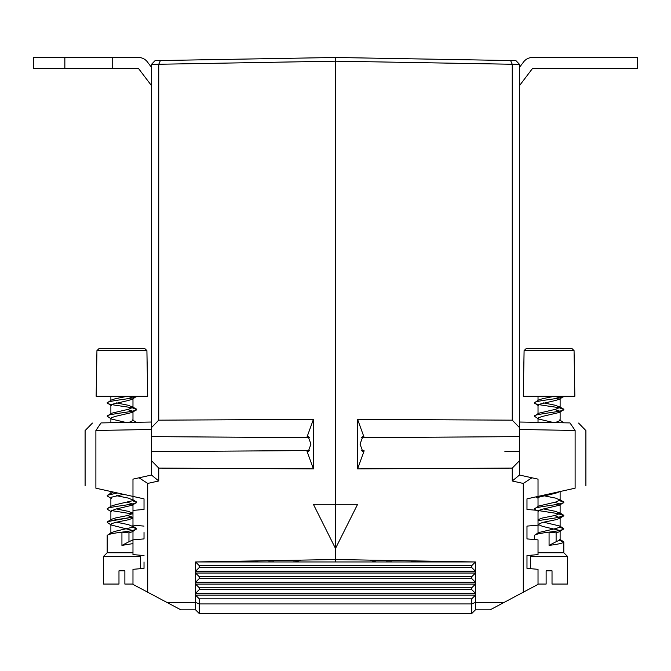 <?xml version="1.0" encoding="UTF-8"?>
<svg xmlns="http://www.w3.org/2000/svg" width="671" height="671" viewBox="0 0 671 671"><rect width="100%" height="100%" fill="white"/><g stroke="black" fill="none" stroke-linecap="round" stroke-linejoin="round"><path stroke-width="1.01" d="M386.764 561.962A75.555 21.967 90 0 1 386.546 561.77A74.045 63.678 -30.8 0 0 388.97 561.812A74.045 63.678 -30.8 0 0 391.403 561.77A75.555 21.967 90 0 0 391.629 561.962M410.87 561.962A75.555 72.292 -90 0 0 411.591 561.77A74.045 19.35 -117 0 0 413.076 561.77A75.555 72.292 -90 0 1 412.346 561.962M524.093 350.598L526.383 348.392L571.767 348.392L574.057 350.598L524.093 350.598L523.296 396.259L574.854 396.259L574.057 350.598M153.592 436.628L309.65 437.693L151.386 436.611L151.386 451.642L309.65 450.56L166.114 451.541M160.403 60.541L158.75 64.257L151.445 64.382L155.068 60.633L335.5 57.488L335.5 61.17L158.75 64.257L158.75 420.163L313.407 419.367L306.857 437.45L308.182 436.527L310.941 444.127L308.182 451.734L306.857 450.811L309.566 450.702M335.5 504.282L335.5 61.17L335.5 559.522L335.5 548.475L313.382 504.282L335.5 504.282L335.5 548.475L357.618 504.282L335.5 504.282M335.5 561.962L335.5 559.522L335.5 561.962M144.022 561.962L144.022 568.362L132.975 569.327L144.022 568.362L144.022 561.962M144.022 532.506L144.022 538.905L144.022 532.506M121.929 532.137C130.87 531.038 135.785 529.939 136.658 528.832L136.658 528.832C135.785 529.922 130.87 531.029 121.929 532.137L128.966 532.9L128.966 541.723L121.929 545.389L121.929 532.137C112.98 533.244 108.073 534.342 107.192 535.45L111.369 532.606L115.429 531.256L132.43 527.272L132.975 525.141L144.022 526.106L132.975 525.141L132.975 510.413L144.022 509.44L144.022 498.863L132.975 496.414L132.975 479.144L151.487 475.034L158.75 480.973L147.704 483.422L139.006 477.802M199.253 565.645L195.571 561.962L335.5 559.522L475.429 561.962L475.429 571.206L471.747 567.523L199.253 567.523L195.571 571.206L195.571 561.962L475.429 561.962L471.747 565.645L199.253 565.645L199.253 567.523M151.386 475.06L151.386 460.566L158.75 468.098L158.75 480.973M151.386 451.642L151.386 460.566M158.75 420.163L151.386 427.695L151.386 436.611M151.386 427.695L151.445 64.382M144.022 555.563L132.975 554.598L132.975 539.87L144.022 538.905M471.747 598.826L475.429 595.143L475.429 602.415L471.747 603.942L471.747 598.826L199.253 598.826L199.253 603.942L471.747 603.942L471.747 613.512L199.253 613.512L195.571 609.83L180.843 609.83L132.975 584.382L132.975 569.327M110.883 519.983L110.883 511.151L111.369 511.788L107.595 509.44L107.595 508.442L111.42 506.068L115.429 504.743L132.43 500.759L132.975 500.096L132.975 496.414L95.886 488.194C81.845 485.083 81.845 485.083 95.886 488.194L95.886 430.463C81.619 430.648 81.619 430.648 95.886 430.463L101.027 422.915C89.654 423.116 89.654 423.116 101.027 422.915L151.386 422.034M313.407 419.367L313.407 468.886L158.75 468.098M147.704 592.208L147.704 483.422M166.995 602.466L195.571 602.466M151.386 429.49L95.886 430.463M335.475 504.282L335.475 548.475M144.022 498.863L144.022 509.44M306.857 437.45L309.566 437.551M306.857 450.811L313.407 468.886M96.943 350.598L99.233 348.392L144.617 348.392L146.907 350.598L96.943 350.598L96.146 396.259L147.704 396.259L146.907 350.598M199.253 587.779L199.253 589.616L195.571 593.298L195.571 584.097L199.253 587.779L471.747 587.779L475.429 584.097L475.429 593.298L471.747 589.616L199.253 589.616M471.747 589.616L471.747 587.779M199.253 576.725L199.253 578.57L195.571 582.252L195.571 573.042L199.253 576.725L471.747 576.725L475.429 573.042L475.429 582.252L471.747 578.57L199.253 578.57M471.747 578.57L471.747 576.725M471.747 567.523L471.747 565.645M195.571 609.83L195.571 593.298L475.429 593.298L475.429 595.143L195.571 595.143L199.253 598.826M195.571 584.097L195.571 582.252L475.429 582.252L475.429 584.097L195.571 584.097M195.571 573.042L195.571 571.206L475.429 571.206L475.429 573.042L195.571 573.042M475.429 602.415L475.429 609.83L471.747 613.512M195.571 602.415L199.253 603.942L199.253 613.512M126.022 422.478L111.42 419.023L107.192 416.154C106.286 413.932 137.563 411.726 136.658 409.511C137.563 407.305 106.286 405.099 107.192 402.885L111.369 400.042L115.429 398.691L127.431 396.259M107.192 402.885C106.286 400.679 137.563 398.465 136.658 396.259L136.658 396.259C137.563 398.473 106.286 400.688 107.192 402.894L111.369 405.737M110.883 413.932L110.883 405.099L111.42 404.437L128.421 400.461L132.481 399.111L136.658 396.267M111.369 418.989L110.883 418.36L111.42 417.697L115.429 416.372L132.43 412.397L136.658 409.52C137.563 411.734 106.286 413.94 107.192 416.154L111.42 413.269L128.421 409.293L132.975 407.305L128.421 405.318L116.435 402.894M132.539 407.901L136.658 409.52L132.481 406.668M111.369 498.528L107.595 496.179L107.595 495.19L117.559 493M107.192 495.684L107.914 495.022L117.584 493.009M110.883 511.151L115.429 509.163L132.43 505.188L136.658 502.319C137.563 504.525 106.286 506.731 107.192 508.945C106.286 506.731 137.563 504.517 136.658 502.311L132.548 500.692M107.192 522.197L113.265 520.201L132.975 517.089L107.914 521.535L107.192 522.197L107.595 522.692L111.369 525.041L110.883 524.412L111.42 523.749L115.429 522.424L128.421 519.773L132.975 518.104M136.288 422.294L132.481 419.929L132.975 420.558L132.975 411.734M136.658 502.311L132.539 500.692M132.975 514.036L111.311 510.556L132.975 514.045M128.966 532.9L132.481 531.675L136.658 528.832L132.548 527.205M136.658 528.823L132.539 527.205M132.975 552.753L107.192 552.753L103.51 556.435L103.51 584.055L118.977 584.055L118.977 570.803L124.873 570.803L124.873 584.055L132.975 584.055M139.023 555.127L140.34 556.435L103.51 556.435M140.34 556.435L140.34 568.681M107.192 535.45L107.192 552.753M121.929 545.389L132.975 543.602M132.975 540.549L132.548 540.457M128.966 541.723L132.975 539.87L132.975 531.038M132.975 526.609L128.421 524.621L116.435 522.197M107.595 521.702L111.42 519.32L115.429 517.995L128.421 515.345L132.975 513.357L128.421 511.369L116.435 508.937M132.975 500.096L128.421 498.108L116.435 495.684M110.883 493.47L113.282 492.053M128.941 422.428L132.975 420.558M132.539 530.442L111.369 525.041M132.975 517.786L132.548 517.19M132.539 517.19L127.415 515.571M132.481 505.162L132.975 504.525L132.548 503.938M132.539 503.929L127.415 502.311M110.883 506.731L110.883 497.899L111.42 497.236L123.422 494.301M132.539 411.138L127.415 409.52M132.539 397.878L127.415 396.259M553.91 422.629L538.57 419.023L534.342 416.154C533.437 413.932 564.714 411.726 563.808 409.511C564.714 407.305 533.437 405.099 534.342 402.885L538.519 400.042L542.579 398.691L554.582 396.259L559.689 397.878M534.342 402.885C533.437 400.679 564.714 398.465 563.808 396.259L563.808 396.259C564.714 398.473 533.437 400.688 534.342 402.894L538.519 405.737M538.025 413.932L538.025 405.099L538.57 404.437L555.571 400.461L559.631 399.111L563.808 396.267M538.519 418.989L538.025 418.36L538.57 417.697L542.579 416.372L559.58 412.397L563.808 409.52C564.714 411.734 533.437 413.94 534.342 416.154L538.57 413.269L555.571 409.293L560.117 407.305L555.571 405.318L543.585 402.894M559.689 407.901L563.808 409.52L559.631 406.668M563.808 422.78L559.631 419.929L560.117 420.558L560.117 411.734M536.028 510.237L534.342 508.945L538.57 506.068L555.571 502.084L560.117 500.096L555.571 498.108L543.585 495.684M534.342 508.937C533.437 506.731 564.714 504.517 563.808 502.311L559.698 500.692L563.808 502.311C564.714 504.525 533.437 506.731 534.342 508.945M538.025 511.478L538.519 511.788L538.025 511.151L538.57 510.488L542.579 509.163L559.58 505.188L563.808 502.319M538.452 510.564L557.735 513.583L563.086 514.909L563.808 515.571L563.405 516.066L557.735 517.559L538.025 520.671L557.735 517.551L563.808 515.571L557.735 513.575L538.461 510.556M563.405 528.329L559.631 525.98L560.117 526.609L559.58 527.272L555.571 528.597L538.57 532.581L534.342 535.45C535.215 534.342 540.13 533.244 549.071 532.137C558.02 531.038 562.927 529.939 563.808 528.832L559.698 527.205L563.808 528.832C562.927 529.922 558.02 531.029 549.071 532.137L549.071 545.389C558.02 544.29 562.927 543.183 563.808 542.076L563.808 552.753L538.025 552.753M531.977 555.127L530.66 556.435L530.66 568.681M563.808 552.753L567.49 556.435L530.66 556.435M567.49 556.435L567.49 584.055L552.023 584.055L552.023 570.803L546.127 570.803L546.127 584.055L538.025 584.055M534.342 535.45L534.342 539.543M563.808 542.076L559.698 540.457M549.071 532.137L556.116 532.9L556.116 541.723L549.071 545.389M556.116 541.723L560.117 539.87L560.117 531.038M559.631 525.98L543.585 522.197M538.025 519.656L542.579 517.995L555.571 515.345L560.117 513.357L555.571 511.369L543.585 508.937M555.11 422.655L560.117 420.558M556.116 532.9L559.631 531.675L563.808 528.832M559.689 530.442L542.579 526.399L538.025 524.412L542.579 522.424L555.571 519.773L559.58 518.448L563.405 516.066M560.117 526.609L560.117 517.786L554.565 515.571M559.631 505.162L560.117 504.525L559.58 503.862L554.565 502.311M538.025 506.731L538.025 497.899L538.57 497.236L555.571 493.26L560.31 491.474M559.689 411.138L554.565 409.52M512.25 480.998L519.488 475.034L531.96 477.794L523.296 483.447L512.25 480.998L512.25 468.098L357.593 468.886L357.593 419.367L364.143 437.45L362.818 436.527L360.059 444.127L362.818 451.734L364.143 450.811L361.434 450.702M364.143 437.45L361.434 437.551M512.25 468.098L519.614 460.566L519.614 436.611L361.35 437.693L517.408 436.628M504.886 451.541L519.614 451.642M335.5 61.17L335.5 57.488L515.932 60.633L519.555 64.382L335.5 61.17M538.025 569.327L526.978 568.362L526.978 555.563L526.978 568.362L538.025 569.327L538.025 584.382L490.157 609.83L475.429 609.83M538.025 525.141L526.978 526.106L526.978 538.905L526.978 526.106L538.025 525.141L538.025 510.413L526.978 509.44L526.978 498.863L526.978 509.44M519.555 64.382L519.614 427.695L512.25 420.163L512.25 64.257L510.597 60.541M519.614 436.611L519.614 427.695M519.614 460.566L519.614 475.06M526.978 555.563L538.025 554.598L538.025 539.87L526.978 538.905M357.593 419.367L512.25 420.163M475.429 602.466L504.005 602.466M523.296 483.447L523.296 592.208M519.614 429.49L575.114 430.463C589.381 430.648 589.381 430.648 575.114 430.463L575.114 488.194C589.155 485.083 589.155 485.083 575.114 488.194L538.025 496.414L538.025 479.144L531.96 477.794M538.025 496.414L526.978 498.863M519.614 422.034L569.973 422.915C581.346 423.116 581.346 423.116 569.973 422.915L575.114 430.463M335.525 504.282L335.525 548.475M364.143 450.811L357.593 468.886M519.614 67.192L523.665 61.858A11.046 11.046 0 0 1 532.464 57.488L637.45 57.488L637.45 68.534L532.464 68.534L519.614 85.469M268.928 561.962A75.555 21.967 90 0 1 268.71 561.77A74.045 63.678 -30.8 0 0 271.134 561.812A74.045 63.678 -30.8 0 0 273.567 561.77A75.555 21.967 90 0 0 273.793 561.962M293.034 561.962A75.555 72.292 -90 0 0 293.764 561.77A74.045 19.35 -117 0 0 295.24 561.77A75.555 72.292 -90 0 1 294.51 561.962M64.852 68.534L33.55 68.534L33.55 57.488L64.852 57.488L64.852 68.534L138.536 68.534L151.386 85.469M64.852 57.488L112.72 57.488L112.72 68.534M151.386 67.192L147.335 61.858A11.046 11.046 0 0 0 138.536 57.488L112.72 57.488M370.006 560.126A75.605 75.605 0 0 0 376.272 561.962M412.564 561.962A75.605 75.605 0 0 0 416.314 560.931M85.1 485.804L85.1 430.606L92.43 423.065M107.595 495.19L111.369 492.841M136.263 501.816L132.481 499.467M132.975 513.03L132.481 512.719M136.263 528.329L132.481 525.98M133.428 539.828L132.975 539.543M110.883 533.244L110.883 524.412M132.975 510.413L132.975 504.525M110.883 493.143L110.883 491.516M110.883 422.738L110.883 418.36M132.975 407.305L132.975 398.473M110.883 400.352L110.883 396.259M563.405 501.816L559.631 499.467M563.405 515.076L559.631 512.719M563.405 541.581L559.631 539.232M538.025 533.244L538.025 524.412M560.117 513.357L560.117 504.525M560.117 500.096L560.117 491.273M538.025 422.353L538.025 418.36M560.117 407.305L560.117 398.473M538.025 400.352L538.025 396.259M538.025 524.739L538.519 525.041M535.886 496.892L538.025 498.226M585.9 485.804L585.9 430.606L578.57 423.065M254.686 560.931A75.605 75.605 0 0 0 258.436 561.962M294.728 561.962A75.605 75.605 0 0 0 300.994 560.126"/></g></svg>
